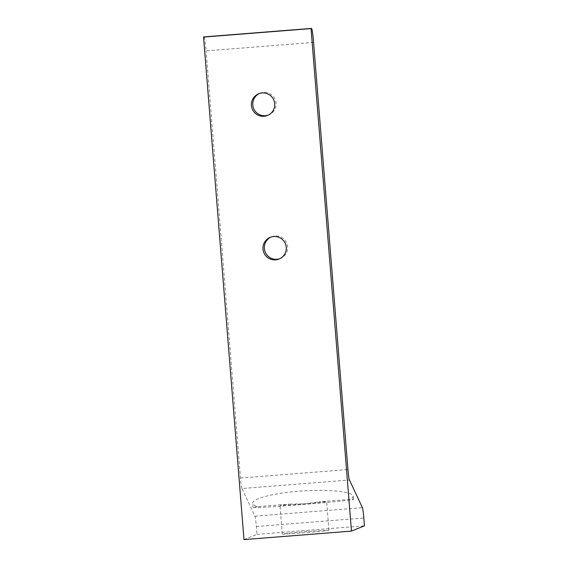 <?xml version="1.0" encoding="UTF-8"?>
<svg xmlns="http://www.w3.org/2000/svg" width="568" height="568" viewBox="0 0 568 568"><rect width="100%" height="100%" fill="white"/><g stroke="black" fill="none" stroke-linecap="round" stroke-linejoin="round"><path stroke-width="0.43" stroke-dasharray="2.84 2.13" d="M268.16 115.162A11.708 11.679 -112.1 0 0 275.274 99.663A11.708 11.679 -112.1 0 0 259.37 93.514M279.712 258.738A11.708 11.679 -112.1 0 0 286.826 243.239A11.708 11.679 -112.1 0 0 270.922 237.09M257.716 506.656A50.424 1.058 -4.6 0 0 253.03 507.48A50.424 1.058 -4.6 0 0 303.383 504.483A50.424 1.058 -4.6 0 0 353.559 499.393A50.424 1.058 -4.6 0 0 351.23 499.258L353.324 496.446C353.14 491.675 329.213 489.098 302.29 490.944C275.366 492.719 252.107 498.47 252.689 503.212C252.824 504.526 254.499 505.669 257.716 506.656L289.886 504.107A23.409 0.49 -4.6 0 0 279.96 505.314A23.409 0.49 -4.6 0 0 303.333 503.922A23.409 0.49 -4.6 0 0 326.635 501.558A23.409 0.49 -4.6 0 0 319.053 501.807L351.23 499.258M243.984 539.6L256.97 534.325L256.338 526.5A10.806 0.717 85.5 0 0 254.925 516.17L241.975 488.515L349.455 480.017M289.886 504.107L304.888 503.844L319.053 501.807M307.118 531.534A23.409 0.49 -4.6 0 0 282.268 534.026A23.409 0.49 -4.6 0 0 305.648 532.635A23.409 0.49 -4.6 0 0 328.943 530.271A23.409 0.49 -4.6 0 0 307.118 531.534M256.97 534.325L364.45 525.826M204.054 36.899A14.406 0.951 -94.5 0 1 206.099 50.886L313.579 42.387M241.975 488.515A10.806 0.717 -94.5 0 1 240.463 478.036L206.099 50.886M254.925 516.17L362.412 507.671M256.338 526.5L363.818 518.002M240.463 478.036L347.95 469.537M267.471 115.467L268.863 114.899M258.66 93.77L260.052 93.209M279.023 259.043L280.414 258.476M270.212 237.353L271.603 236.785M353.559 499.393L353.324 496.446M253.03 507.48L252.689 503.212M328.943 530.271L326.635 501.558M282.268 534.026L279.96 505.314"/><path stroke-width="0.85" d="M259.37 93.514A11.708 11.679 -112.1 0 0 252.817 104.973A11.708 11.679 -112.1 0 0 268.16 115.162M251.425 105.541A11.708 11.679 67.9 0 1 273.882 100.224A11.708 11.679 67.9 0 1 267.471 115.467A11.708 11.679 67.9 0 1 251.425 105.541M270.922 237.09A11.708 11.679 -112.1 0 0 264.368 248.55A11.708 11.679 -112.1 0 0 279.712 258.738M262.977 249.118A11.708 11.679 67.9 0 1 285.441 243.8A11.708 11.679 67.9 0 1 279.023 259.043A11.708 11.679 67.9 0 1 262.977 249.118M362.412 507.671L349.455 480.017A10.806 0.717 -94.5 0 1 347.95 469.537L313.579 42.387A14.406 0.951 85.5 0 0 311.512 28.4L311.03 28.592L351.464 531.101L364.45 525.826L363.818 518.002A10.806 0.717 85.5 0 0 362.412 507.671M204.054 36.899A14.406 0.951 -94.5 0 0 204.033 36.899A14.406 0.951 -94.5 0 1 204.033 36.899L203.55 37.09L243.984 539.6L351.464 531.101M203.55 37.09L311.03 28.592M311.512 28.4A14.406 0.951 85.5 0 0 311.498 28.407L204.011 36.899L311.512 28.4"/></g></svg>
